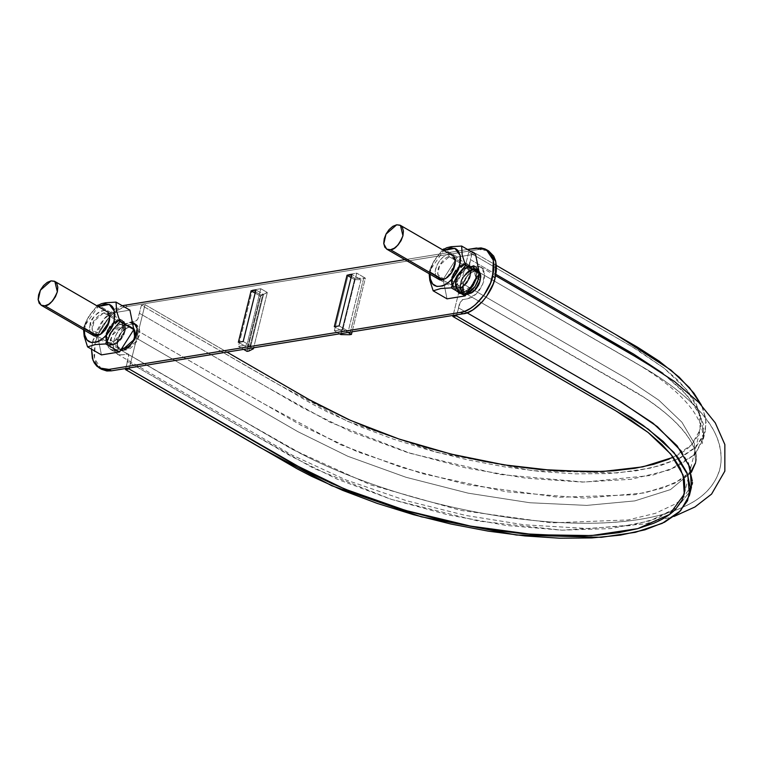 <?xml version="1.0" encoding="UTF-8"?>
<svg xmlns="http://www.w3.org/2000/svg" width="763" height="763" viewBox="0 0 763 763"><rect width="100%" height="100%" fill="white"/><g stroke="black" fill="none" stroke-linecap="round" stroke-linejoin="round"><path stroke-width="0.57" stroke-dasharray="3.81 2.86" d="M692.279 481.005L690.143 491.277L676.962 507.7L649.628 520.967L610.457 528.606L561.835 530.161L506.737 525.526L448.539 514.996L390.799 499.202L337.055 479.116L290.598 455.978L127.469 361.519L128.747 355.653L127.869 354.127C130.626 352.487 113.248 360.374 113.286 345.477C113.639 338.391 116.615 332.096 122.214 326.602C128.079 322.682 132.361 320.994 135.051 321.538L137.769 319.192L141.403 305.219L276.216 383.284L347.575 421.338L437.18 452.459L532.326 470.685L617.257 472.974L651.383 467.948L678.202 459.002L696.438 446.508L705.346 431.028L705.842 418.563L701.483 405.229L703 408.577L706.223 423.15L703.457 436.417L694.826 448.091L680.482 457.867L660.872 465.487L636.38 470.79L607.796 473.585L575.579 473.861L540.9 471.591L504.181 466.803L466.88 459.688L429.369 450.313L393.155 439.068L358.658 426.069L327.48 411.953L313.231 404.571L141.403 305.219L145.027 304.637L129.367 367.928L145.027 304.637L226.983 352.096L145.027 304.637L141.403 305.219L139.41 313.269L265.476 386.269L330.265 422.33L410.818 453.499L499.794 474.452L584.248 482.102L652.203 475.33L676.819 466.746L693.92 455.082L669.037 470.103L631.039 479.317L582.369 482.082L526.241 478.239L466.307 468.043L406.479 452.144L350.684 431.591L302.539 407.728L139.41 313.269L137.998 318.715L136.443 320.851L125.914 323.894L122.023 326.774L118.513 330.78L115.728 335.52L113.935 340.556L113.286 345.401L113.859 349.597L115.585 352.754L118.322 354.566L121.794 354.871L127.402 354.013L128.632 355.033L125.742 368.51L127.469 361.519L250.827 432.945L313.746 468.358L391.457 499.422L478.306 521.062L562.112 530.171L631.487 525.516L657.754 518.106L676.962 507.7L690.143 491.286L691.412 487.328M662.971 373.412L687.186 395.387L701.035 416.674L703.906 436.274L695.637 453.26L703.352 439.068L703.362 424.028L696.485 407.814L682.837 390.704L662.98 373.422M495.864 274.327L470.399 259.573L472.383 251.532L469.235 266.058L470.466 267.088L476.074 266.23L479.546 266.535L482.273 268.338L484.009 271.494L484.581 275.691L483.933 280.536L482.14 285.572L479.355 290.312L475.845 294.318L471.954 297.198L468.034 298.705L462.397 299.668L460.537 301.204L456.722 314.823L458.458 307.832L466.985 312.763L458.458 307.832L459.612 303.169L462.817 299.554L467.719 298.762L476.179 294.003L482.712 284.256L484.486 273.755L480.709 267.06L475.759 266.268L469.884 266.916L469.245 264.246L470.399 259.573L495.864 274.327M496.341 265.41L472.383 251.532L496.341 265.41M134.832 331.075L135.089 334.976L134.193 329.511L132.009 327.508L128.947 327.155L125.447 328.576L122.051 331.495L118.265 337.732L117.168 342.177L118.074 347.642L120.249 349.654L123.31 349.998L128.556 347.289L132.972 341.662L134.708 337.189L297.837 431.648L347.88 456.293L406.04 477.295L468.177 493.165L529.884 502.75L586.766 505.392L634.787 500.9L670.515 489.588L691.421 472.259L670.515 489.588L634.787 500.9L586.766 505.392L529.884 502.75L468.177 493.165L406.04 477.295L347.88 456.293L297.837 431.648L134.708 337.189C131.074 346.812 126.114 350.904 119.829 349.435L118.065 347.632A12.57 7.487 -59.9 0 0 119.524 349.254A12.57 7.487 -59.9 0 0 123.31 349.998A12.57 7.487 -59.9 0 0 130.196 345.668A12.57 7.487 -59.9 0 0 132.113 343.131M673.281 457.285L691.345 445.029L700.186 429.76L698.984 410.694L686.719 389.788L663.972 368.071L631.888 346.583L468.759 252.124L453.098 315.415L468.759 252.124L472.383 251.532L468.759 252.124L637.839 350.112L664.058 368.138L677.964 380.279L688.722 392.316L696.18 404.047L700.262 415.31L700.873 425.945L697.992 435.768L691.707 444.657C686.376 450.256 678.889 455.053 669.256 459.059M463.16 283.912L463.046 290.026L464.629 292.782L468.921 293.936L472.421 292.515L475.816 289.597L479.603 283.369L480.7 278.915L479.793 273.45L476.169 271.056L471.057 272.515L466.174 277.341L463.16 283.912C466.794 274.279 471.753 270.197 478.039 271.657C486.002 275.348 475.311 296.502 466.803 293.898L465.43 293.374C462.912 291.676 462.149 288.519 463.16 283.912A12.57 7.487 -59.9 0 0 463.666 291.58A12.57 7.487 -59.9 0 0 465.125 293.192A12.57 7.487 -59.9 0 0 468.911 293.936A12.57 7.487 -59.9 0 0 475.807 289.606A12.57 7.487 -59.9 0 0 480.318 281.127A12.57 7.487 -59.9 0 0 479.803 273.459A12.57 7.487 -59.9 0 0 478.344 271.838A12.57 7.487 -59.9 0 0 474.557 271.094A12.57 7.487 -59.9 0 0 467.671 275.424A12.57 7.487 -59.9 0 0 463.16 283.912L626.28 378.372L658.831 400.174L681.912 422.206L694.349 443.408L695.579 462.76L694.349 443.408L681.912 422.206L658.831 400.174L626.28 378.372L463.16 283.912L467.671 275.424L474.557 271.094L478.039 271.657L479.803 273.459L480.318 281.127L475.807 289.606L468.911 293.936L465.43 293.374L463.666 291.58L463.16 283.912L464.896 279.439L463.16 283.912L462.731 288.176L463.666 291.58L466.784 293.908L468.911 293.936L472.411 292.534L475.807 289.606L478.582 285.6L480.318 281.127L480.747 276.864L479.803 273.459L477.628 271.437L474.557 271.094L471.067 272.496L467.671 275.424L464.886 279.43L469.312 273.803L472.841 271.59L476.179 271.056L479.803 273.459L480.738 276.874L480.318 281.127L477.295 287.708L474.147 291.237L468.911 293.936L464.629 292.782L463.036 290.026L463.16 283.912M681.254 451.143L688.197 462.883M134.193 329.521A12.57 7.487 -59.9 0 0 132.743 327.899A12.57 7.487 -59.9 0 0 128.957 327.155L132.438 327.718L133.639 328.729L132.438 327.718C124.503 322.167 111.093 345.267 119.829 349.435L109.376 343.398L106.696 338.553L108.699 329.683L118.494 321.099L121.966 321.643L124.255 331.132C120.544 339.659 116.739 343.932 112.848 343.941L123.31 349.998L112.848 343.941L109.376 343.398M132.085 343.169L130.196 345.668L123.31 349.998L119.018 348.834L117.435 346.078L117.55 339.974L120.573 333.393L123.72 329.854L128.957 327.155A12.57 7.487 -59.9 0 0 122.061 331.485A12.57 7.487 -59.9 0 0 117.55 339.974A12.57 7.487 -59.9 0 0 118.065 347.632L117.55 339.974L122.061 331.485L128.957 327.155L125.456 328.557L122.061 331.485L119.286 335.491L117.55 339.974L117.12 344.237L118.065 347.632L120.239 349.664L123.31 349.998L119.829 349.435C180.497 385.01 242.272 420.48 305.162 455.864C336.75 471.687 371.991 485.23 410.866 496.475C446.527 506.727 482.063 514.119 517.476 518.649C564.515 524.572 605.46 524.782 640.31 519.279C659.299 516.208 675.312 511.305 688.36 504.562C706.729 495.254 717.544 481.901 720.816 464.514C722.571 445.83 715.379 427.862 699.223 410.618C685.66 395.739 667.1 381.366 643.562 367.528L478.039 271.657L648.035 370.198C676.953 387.709 697.687 405.916 710.219 424.829C720.167 439.755 723.305 454.843 719.633 470.084C714.53 485.907 703.028 497.943 685.126 506.184C669.857 513.404 650.925 518.325 628.34 520.948C569.475 528.072 486.689 518.573 410.141 496.265C362.854 482.493 321.442 465.602 285.906 445.592L119.829 349.435M464.104 265.038L467.576 265.581L469.855 275.071C466.145 283.598 462.34 287.87 458.449 287.88L467.919 293.364L458.449 287.88L454.977 287.336L452.297 282.491L454.3 273.621L464.104 265.038L467.166 265.381L469.34 267.403L470.285 270.808L469.855 275.071L468.12 279.544L465.344 283.55L461.949 286.478L458.449 287.88L455.377 287.546L453.212 285.515L452.268 282.119L452.697 277.856L454.433 273.373L457.209 269.368L460.604 266.44L464.104 265.038M133.992 339.44L130.196 345.668L132.123 343.131M123.31 349.998L126.801 348.596L130.196 345.668L126.801 348.586L123.31 349.998M133.639 328.719L132.028 327.499L128.957 327.155L132.018 327.508L133.639 328.729M442.53 279.859L458.191 288.929C462.445 288.919 466.594 284.256 470.637 274.938L468.148 264.589L464.362 263.998L453.661 273.364L451.477 283.044L454.405 288.328L458.191 288.929L442.53 279.859M470.637 274.938L471.105 270.283L470.075 266.573L467.709 264.36L464.362 263.998L460.537 265.524L456.837 268.719L453.804 273.097L451.906 277.98L451.438 282.634L452.469 286.344L454.843 288.557L458.191 288.929L462.006 287.393L465.716 284.198L468.749 279.83L470.637 274.938M96.92 335.911L112.59 344.981C116.834 344.971 120.993 340.317 125.037 330.999L122.547 320.651L118.751 320.059L108.06 329.425L105.876 339.106L108.794 344.39L112.59 344.981L96.92 335.911M125.037 330.999L125.504 326.345L124.474 322.635L122.109 320.422L118.751 320.059L114.936 321.585L111.226 324.78L108.203 329.149L106.305 334.041L105.838 338.696L106.868 342.406L109.233 344.618L112.59 344.981L116.405 343.455L120.115 340.26L123.139 335.882L125.037 330.999M118.494 321.099L121.565 321.433L123.74 323.464L124.684 326.86L124.255 331.132L122.519 335.606L119.743 339.611L116.348 342.539L112.848 343.941L109.777 343.608L107.602 341.576L106.667 338.171L107.087 333.908L108.823 329.435L111.598 325.429L115.003 322.501L118.494 321.099M101.517 369.263L96.624 364.189L94.822 359.812L93.963 354.604L95.175 342.597L92.714 341.175L91.484 349.139L92.714 341.175L94.726 334.823L101.202 322.635L105.418 317.274L114.984 309.034L122.223 305.686L104.054 318.877L92.714 341.175L95.175 342.597L100.058 329.988L107.879 318.705L117.445 310.455L122.433 307.89L127.297 306.507L478.945 249.463L483.513 249.32L488.654 250.96M404.886 259.658L467.585 249.482L404.886 259.658M112.848 350.837L110.387 349.406L107.373 343.951L109.624 333.956L120.668 324.285L123.129 325.715L112.085 335.377L109.834 345.381L112.848 350.837L116.758 351.447L113.305 351.066L110.854 348.786L109.796 344.952L110.282 340.145L112.228 335.1L115.356 330.589L119.19 327.289L123.129 325.715L132.724 324.151L123.129 325.715L120.668 324.285L132.428 322.692L120.668 324.285L116.729 325.868L112.895 329.158L109.767 333.679L107.812 338.724L107.335 343.522L108.394 347.356L110.845 349.645L114.297 350.017L121.546 348.844L114.297 350.017L116.758 351.447L126.429 349.874L130.368 348.3L134.193 345L137.321 340.489L139.276 335.443L139.763 330.637L138.704 326.802L136.253 324.523L132.8 324.141L130.339 322.72L132.714 324.094M466.317 294.098L460.022 293.946L457.161 282.052L455.32 280.984L457.161 282.052L463.341 270.855L475.816 266.678L479.24 273.793L478.83 270.903L476.837 267.441L473.489 265.925L469.293 266.611L464.886 269.377L460.947 273.803L458.067 279.229L456.684 284.809L457.008 289.711L459.002 293.183L462.349 294.69L466.546 294.003M342.816 329.444L356.75 273.144L348.29 274.518L334.356 330.818L342.816 329.444L348.023 332.458L342.816 329.444L356.75 273.144L365.363 278.142L356.75 273.144L348.29 274.518L354.814 278.295L365.363 278.142L352.086 331.8L365.363 278.142L363.627 278.419L349.692 334.719L363.627 278.419L354.814 278.295L340.88 334.595L354.814 278.295L348.29 274.518L334.356 330.818L342.816 329.444M460.718 283.302C458.658 289.473 460.823 293.24 467.194 294.604C474.805 290.97 479.097 286.163 480.051 280.164C482.102 273.993 479.946 270.226 473.565 268.862C465.955 272.496 461.672 277.312 460.718 283.302C458.658 289.473 460.823 293.24 467.194 294.604C474.805 290.97 479.097 286.163 480.051 280.164C482.102 273.993 479.946 270.226 473.565 268.862C465.955 272.496 461.672 277.312 460.718 283.302C458.658 289.473 460.823 293.24 467.194 294.604C474.805 290.97 479.097 286.163 480.051 280.164C482.102 273.993 479.946 270.226 473.565 268.862C465.955 272.496 461.672 277.312 460.718 283.302A14.163 8.431 -59.9 0 0 463.284 293.984A14.163 8.431 -59.9 0 0 480.051 280.164L480.528 275.357L479.469 271.523L477.028 269.244L473.565 268.862L469.626 270.445L465.802 273.745L462.664 278.257L460.718 283.302L460.232 288.109L461.291 291.943L463.742 294.222L467.194 294.604L471.143 293.021L474.967 289.721L478.096 285.209L480.051 280.164L478.487 279.258L480.051 280.164C484.41 272.677 473.508 262.234 464.562 275.271C459.221 282.596 457.047 293.602 467.194 294.604C478.716 290.083 482.035 278.896 480.022 272.763C477.047 261.661 459.851 276.664 460.718 283.302C456.35 290.789 467.252 301.232 476.207 288.204C481.548 280.87 483.713 269.864 473.565 268.862C462.054 273.383 458.735 284.57 460.738 290.713C463.713 301.805 480.919 286.802 480.051 280.164A14.163 8.431 -59.9 0 0 473.565 268.862A14.163 8.431 -59.9 0 0 460.718 283.302C461.672 277.312 465.955 272.496 473.565 268.862C479.946 270.226 482.102 273.993 480.051 280.164C479.097 286.163 474.805 290.97 467.194 294.604C460.823 293.24 458.658 289.473 460.718 283.302C461.672 277.312 465.955 272.496 473.565 268.862C479.946 270.226 482.102 273.993 480.051 280.164C479.097 286.163 474.805 290.97 467.194 294.604C460.823 293.24 458.658 289.473 460.718 283.302C461.672 277.312 465.955 272.496 473.565 268.862C479.946 270.226 482.102 273.993 480.051 280.164C479.097 286.163 474.805 290.97 467.194 294.604C460.823 293.24 458.658 289.473 460.718 283.302A14.163 8.431 -59.9 0 0 467.194 294.604A14.163 8.431 -59.9 0 0 480.051 280.164L474.5 290.236L463.284 293.984L460.203 287.136L461.853 279.954L468.282 271.399L477.476 269.482L480.051 280.164A14.163 8.431 -59.9 0 0 477.476 269.482A14.163 8.431 -59.9 0 0 460.718 283.302L463.284 293.984L472.488 292.076L478.906 283.512L480.556 276.33L477.476 269.482L473.174 266.983L463.971 268.9L457.542 277.455L455.892 284.647L458.973 291.495A14.163 8.431 -59.9 0 0 470.761 287.117L475.74 277.675L476.226 272.868L475.158 269.034L472.717 266.754L469.255 266.373L465.316 267.956L461.491 271.246L458.363 275.767L456.408 280.803L455.921 285.61L456.989 289.444L459.431 291.724L462.893 292.105L466.832 290.531L470.761 287.117C465.544 292.134 461.1 293.126 457.418 290.102C455.12 285.143 455.692 279.907 459.154 274.384C463.017 268.7 467.509 266.144 472.659 266.726C476.684 270.97 477.304 275.796 474.519 281.204L475.74 277.675A14.163 8.431 -59.9 0 0 469.255 266.373A14.163 8.431 -59.9 0 0 456.408 280.803A14.163 8.431 -59.9 0 0 458.973 291.495A14.163 8.431 -59.9 0 0 470.761 287.117C461.186 298.447 452.736 287.403 456.408 280.803A14.163 8.431 -59.9 0 0 458.973 291.495A14.163 8.431 -59.9 0 0 470.761 287.117C465.544 292.134 461.1 293.126 457.418 290.102C455.12 285.143 455.692 279.907 459.154 274.384C463.017 268.7 467.509 266.144 472.659 266.726C476.684 270.97 477.304 275.796 474.519 281.204A14.163 8.431 -59.9 0 0 475.74 277.675L478.487 279.258L475.74 277.675L474.519 281.204A14.163 8.431 -59.9 0 0 475.74 277.675L480.051 280.164L475.74 277.675A14.163 8.431 -59.9 0 0 469.255 266.373A14.163 8.431 -59.9 0 0 456.408 280.803A14.163 8.431 -59.9 0 0 458.973 291.495L470.761 287.117C461.186 298.447 452.736 287.403 456.408 280.803C456.827 276.559 463.999 265.467 471.467 266.373C476.77 270.14 477.781 275.081 474.519 281.204A14.163 8.431 -59.9 0 0 475.74 277.675L473.174 266.983A14.163 8.431 -59.9 0 0 456.408 280.803C456.827 276.559 463.999 265.467 471.467 266.373C476.77 270.14 477.781 275.081 474.519 281.204L475.74 277.675A14.163 8.431 -59.9 0 0 473.174 266.983C476.865 271.304 477.314 276.044 474.519 281.204C476.236 277.503 476.551 273.64 475.463 269.635C473.003 263.769 463.227 267.26 459.154 274.384C455.692 279.907 455.12 285.143 457.418 290.102C461.1 293.126 465.544 292.134 470.761 287.117C461.186 298.447 452.736 287.403 456.408 280.803C456.398 276.235 466.203 263.073 473.174 266.983L477.476 269.482L473.174 266.983M260.803 288.71L252.343 290.083L238.409 346.383L246.869 345.01L260.803 288.71L246.869 345.01L252.076 348.023L246.869 345.01L238.409 346.383L252.343 290.083L260.956 295.071L247.031 351.371L260.956 295.071L267.327 292.487L260.803 288.71L252.343 290.083L260.956 295.071L262.701 294.795L248.767 351.085L262.701 294.795L267.327 292.487L253.64 347.766L267.327 292.487L260.803 288.71M124.836 305.086L127.297 306.507L124.836 305.086M101.603 369.311L94.517 358.581L95.175 342.597C98.026 326.86 115.699 307.012 127.297 306.507L478.945 249.463L488.73 250.998M476.484 248.042L478.945 249.463L476.484 248.042M469.102 290.169L464.696 292.935L460.499 293.621L457.151 292.115L455.168 288.643L455.32 280.984L461.491 269.787L473.966 265.61L476.799 277.637L477.361 272.153L476.188 267.88L474.996 266.363L471.648 264.856L469.617 264.923L463.046 268.309L459.097 272.734L455.32 280.984L458.181 292.868L468.492 290.684M135.375 324.218L136.711 324.752L139.724 330.207L137.474 340.203L126.429 349.874L123.968 348.453L126.429 349.874L116.758 351.447L114.297 350.017L110.387 349.406M339.564 333.832L334.356 330.818L339.564 333.832M243.616 349.397L238.409 346.383L243.616 349.397M247.479 347.527L260.221 296.063L263.55 294.404L250.808 345.877L247.479 347.527L238.361 342.244L247.479 347.527L260.221 296.063L255.157 293.126L260.221 296.063L263.55 294.404L255.929 289.997L263.55 294.404L250.808 345.877L247.479 347.527M243.197 341.462L250.808 345.877L243.197 341.462M361.004 279.716L348.262 331.18L341.929 331.094L354.661 279.63L361.004 279.716L351.877 274.432L361.004 279.716L354.661 279.63L341.929 331.094L334.308 326.678L341.929 331.094L348.262 331.18L361.004 279.716M339.144 325.896L348.262 331.18L339.144 325.896M351.104 277.56L354.661 279.63L351.104 277.56M83.672 327.432L83.558 329.778L83.672 327.432L97.53 335.462L83.672 327.432L98.189 306.545L93.706 310.293L88.775 316.826L85.513 324.342L84.445 330.284L85.17 325.61L83.672 327.432L86.143 321.309L83.672 327.432M101.431 354.9L97.53 335.462L111.779 313.078L97.912 305.057L111.779 313.078L129.92 310.14L111.779 313.078L97.53 335.462L101.431 354.9M97.073 305.896L89.347 315.443L86.143 321.309L89.347 315.443L97.073 305.896M101.355 303.722L97.912 305.057M125.533 324.809L123.997 321.471L121.193 319.821L117.55 320.098L113.62 322.272L109.996 326.001L107.249 330.722L105.771 335.72L105.809 340.231L107.345 343.569L110.149 345.219L113.792 344.943L117.721 342.768L121.346 339.039L124.092 334.318L125.571 329.32L125.533 324.809L122.147 320.117L115.032 321.28L106.105 334.07L105.609 337.561L107.631 343.865L114.965 344.485L125.237 330.97L125.533 324.809M105.189 310.551L101.546 310.837L97.616 313.002L94.002 316.731L91.245 321.461L89.776 326.459L89.815 330.97L91.35 334.299M123.053 325.067L120.573 321.213L117.197 320.679L103.654 312.84L107.039 313.374L109.519 317.227L105.513 330.112L98.15 335.091L94.765 334.566L92.161 329.845L94.107 321.204L103.654 312.84L117.197 320.679L107.65 329.044L105.695 337.685L108.308 342.406L111.684 342.93L119.047 337.952L123.053 325.067L122.795 330.455L113.821 342.263L105.647 336.216L106.086 333.164L106.105 334.07L106.086 333.164L113.887 321.986L123.053 325.067M91.322 334.27L89.815 330.97A14.011 8.345 120.1 0 1 90.101 324.809L92.542 325.324A12.246 7.287 -59.9 0 0 92.285 330.703L101.46 333.793L109.262 322.615L109.519 317.227C108.336 306.23 91.694 318.772 92.542 325.324L90.101 324.809C89.137 317.303 108.174 302.959 109.538 315.548M429.273 271.38L429.159 273.717L429.273 271.38L443.131 279.401L429.273 271.38L443.789 250.483L439.307 254.232L434.385 260.765L431.114 268.28L430.046 274.232L430.771 269.549L429.273 271.38L431.753 265.247L429.273 271.38M447.032 298.838L443.131 279.401L457.38 257.026L443.522 248.996L457.38 257.026L475.521 254.079L457.38 257.026L443.131 279.401L447.032 298.838M442.674 249.835L434.958 259.382L431.753 265.247L434.958 259.382L442.674 249.835M446.956 247.67L443.522 248.996M471.133 268.748L469.598 265.41L466.794 263.76L463.151 264.036L459.221 266.211L455.606 269.94L452.85 274.661L451.381 279.659L451.41 284.17L452.945 287.508L455.749 289.158L459.402 288.881L463.332 286.716L466.946 282.978L469.703 278.257L471.172 273.259L471.133 268.748L467.748 264.055L460.642 265.219L451.706 278.009L451.21 281.499L454.576 288.757L464.543 285.677L470.361 276.549L471.133 268.748M450.799 254.489L447.147 254.775L443.217 256.94L439.602 260.669L436.846 265.4L435.377 270.398L435.415 274.909L436.951 278.247M468.663 269.005L466.183 265.152L462.798 264.618L449.264 256.778L452.64 257.312L455.12 261.175L451.114 274.051L443.751 279.039L440.365 278.505L437.762 273.793L439.707 265.142L449.264 256.778L462.798 264.618L453.251 272.982L451.295 281.623L453.909 286.344L457.295 286.869L464.648 281.89L468.663 269.005L468.406 274.394L459.421 286.201L451.248 280.155L451.686 277.103L451.706 278.009L451.686 277.103L459.488 265.925L468.663 269.005M436.922 278.209L435.415 274.909C433.355 264.904 445.211 253.202 448.425 254.46L449.264 256.778C446.45 255.681 436.093 265.906 437.886 274.642L443.751 279.039L447.061 277.732L455.301 263.502L455.12 261.175A12.246 7.287 -59.9 0 0 449.264 256.778L448.425 254.46M480.051 280.164C480.051 284.742 470.246 297.894 463.284 293.984C460.385 289.654 459.841 285.143 461.634 280.479C464.839 273.946 469.789 270.14 476.503 269.043C481.958 274.585 481.291 281.652 474.5 290.236L465.363 294.661C461.024 291.523 459.555 287.441 460.957 282.424C462.95 276.607 467.366 272.067 474.195 268.795C479.25 271.056 481.205 274.842 480.051 280.164M703.352 439.068L705.346 431.028M480.709 267.06L495.607 275.691M469.884 266.916L633.013 361.376C661.578 378.057 681.636 394.595 693.195 410.999C701.645 423.341 704.65 434.252 702.198 443.742M117.159 354.032L291.857 454.948L345.887 479.917L406.917 500.862L465.726 515.435L524.191 524.82L588.75 528.568L644.344 523.99L674.015 516.456M691.907 484.896L682.914 498.229L675.894 503.694L655.465 513.308L627.959 519.956L551.544 522.865L460.556 510.371L370.799 484.944L292.668 449.541L127.984 354.185M684.268 494.1L700.186 429.76M691.183 471.257L682.694 478.754L662.923 488.082L634.816 494.72L558.697 497.323L467.471 484.724L401.443 467.404L340.308 444.619L262.834 403.236L132.438 327.718L302.224 425.945L358.019 452.001L422.444 473.661L506.174 491.734L584.897 498.144L644.926 492.888L674.587 483.361L691.192 471.267M465.43 293.374L644.106 397.418C665.889 411.925 680.901 425.611 689.132 438.496C695.389 448.806 697.535 456.894 695.579 462.76C700.663 450.761 684.096 421.386 636.704 392.707L454.977 287.336M121.966 321.643L132.428 327.699M467.576 265.581L478.029 271.638M468.148 264.589L453.632 256.177M454.405 288.328L439.879 279.926M122.547 320.651L108.022 312.239M108.794 344.39L94.278 335.987M460.022 293.946L458.181 292.868M475.816 266.678L473.966 265.61M458.973 291.495L463.284 293.984M136.711 324.752L134.25 323.331M120.573 321.213L107.039 313.374M94.765 334.566L108.308 342.406M109.738 318.209L109.7 319.563M100.306 334.499L101.46 333.793M105.647 336.216L105.609 337.561M115.032 321.28L113.887 321.986M466.183 265.152L452.64 257.312M440.365 278.505L453.909 286.344M455.339 262.148L455.301 263.502M445.907 278.438L447.061 277.732M451.248 280.155L451.21 281.499M460.642 265.219L459.488 265.925"/><path stroke-width="1.14" d="M693.92 455.082L695.637 453.26L693.92 455.082M662.98 373.422L581.11 323.693L495.864 274.327L633.528 354.042L662.971 373.412M701.483 405.229L689.599 387.833L670.896 370.026L616.227 334.833L496.341 265.41L637.572 347.203L659.165 361.128L679.146 377.151L693.929 393.155L701.483 405.229M125.742 368.51L125.485 369.559L260.288 447.623L331.647 485.678L421.262 516.789L516.408 535.016L601.33 537.314L635.465 532.288L662.274 523.332L680.51 510.838L689.428 495.368L687.835 474.882L673.929 452.459L648.445 429.264L612.622 406.298L456.465 315.872L452.841 316.464L453.098 315.415L452.841 316.464L456.465 315.872L631.335 417.456L643.247 425.458L663.219 441.491L678.011 457.495L687.072 472.917L690.305 487.49L687.539 500.747L678.898 512.431L664.563 522.207L644.954 529.818L620.462 535.121L591.878 537.925L559.651 538.201L524.982 535.931L488.263 531.143L450.952 524.028L413.441 514.653L377.227 503.408L342.73 490.399L311.552 476.293L297.312 468.902L125.485 369.559L125.742 368.51M689.428 495.368L691.412 487.328L690.038 467.433L676.991 445.678L652.928 423.122L618.879 400.728L466.985 312.763L621.587 402.292L657.353 426.641L681.254 451.143M456.722 314.823L456.465 315.872L456.722 314.823M129.367 367.928L129.109 368.968L125.485 369.559L129.109 368.968L309.168 472.659L332.286 483.704L357.237 494.062L383.636 503.551L411.104 512.04L439.211 519.412L467.547 525.545L495.673 530.342L523.18 533.747L574.673 536.151L597.896 535.13L618.955 532.641L637.515 528.702L653.328 523.399C662.971 519.393 670.448 514.586 675.78 508.988L682.074 500.108L684.945 490.275L684.344 479.65L680.262 468.387L672.804 456.646L662.036 444.619L648.13 432.468L631.325 420.403L616.971 411.505L452.841 316.464L615.97 410.923L648.054 432.411L670.801 454.128L683.057 475.025L684.268 494.1L669.59 514.434L637.801 528.625L591.449 535.578L534.214 534.72L470.609 526.127L405.697 510.476L344.628 489.007L292.239 463.437L129.109 368.968L129.367 367.928M132.113 343.131A12.57 7.487 -59.9 0 0 134.708 337.189L135.089 334.976L134.708 337.189C135.547 333.526 135.194 330.703 133.639 328.729L134.708 337.189A12.57 7.487 -59.9 0 0 134.193 329.521L133.639 328.719M673.281 457.285L642.675 466.889L602.846 471.477L555.95 470.809L504.448 464.905L451.133 454.109L398.811 438.963L350.293 420.289L308.157 399.097L226.983 352.096L314.327 402.587L348.214 419.373L373.155 429.722L399.564 439.211L427.032 447.709L455.139 455.072L483.465 461.205L511.601 466.002L539.107 469.407L590.6 471.82L613.814 470.8L634.873 468.301L653.443 464.371L669.256 459.059M688.197 462.883L692.279 481.005M695.579 462.76L691.421 472.259L695.579 462.76L691.183 471.257L695.579 462.76M132.123 343.131L134.708 337.189L132.085 343.169M133.239 328.319L135.137 332.926L133.992 339.44M134.193 329.521L134.832 331.075M402.95 235.748C398.906 245.057 394.757 249.72 390.503 249.73L442.53 279.859L390.503 249.73L386.707 249.139L383.789 243.855L385.973 234.165L396.674 224.799L400.461 225.39L402.95 235.748L403.417 231.094L402.387 227.374L400.022 225.161L396.674 224.799L392.85 226.325L389.149 229.52L386.116 233.898L384.218 238.781L383.751 243.435L384.781 247.155L387.156 249.358L390.503 249.73L394.318 248.194L398.028 244.999L401.061 240.631L402.95 235.748M57.349 291.8C53.296 301.118 49.147 305.782 44.903 305.791L96.92 335.911L44.903 305.791L41.107 305.19L38.188 299.907L40.372 290.226L51.064 280.86L54.86 281.452L57.349 291.8L57.816 287.146L56.786 283.435L54.421 281.223L51.064 280.86L47.249 282.386L43.539 285.581L40.515 289.959L38.617 294.842L38.15 299.497L39.18 303.216L41.545 305.419L44.903 305.791L48.718 304.256L52.428 301.061L55.451 296.693L57.349 291.8M488.654 250.96L493.709 256.12L495.502 260.507L496.36 265.705L496.246 271.514L495.158 277.713L492.688 276.292L493.346 260.307L486.269 249.577L476.484 248.042L467.585 249.482L481.043 247.899L485.125 248.986L488.568 251.285L491.238 254.689L493.041 259.077L493.899 264.275L493.785 270.092L490.676 282.644L484.2 294.823L475.33 304.78L470.418 308.433L465.43 310.999L460.566 312.382L108.918 369.416L104.359 369.569L100.277 368.472L96.834 366.173L94.164 362.768L92.361 358.381L91.484 349.139L93.096 360.556L99.142 367.89L101.603 369.311L111.379 370.847L106.82 370.99L101.517 369.263M122.223 305.686L404.886 259.658L122.223 305.686M347.041 275.214L334.308 326.678L339.144 325.896L351.877 274.432L347.041 275.214L351.104 277.56L347.041 275.214L351.877 274.432L339.144 325.896L334.308 326.678L347.041 275.214M121.546 348.844L127.907 346.869L131.732 343.569L134.86 339.058L136.815 334.013L137.302 329.215L136.234 325.381L133.792 323.092L132.428 322.692L134.25 323.331L137.264 328.786L135.013 338.782L123.968 348.453L121.546 348.844M479.24 273.793L478.678 278.562L475.025 286.621L466.317 294.098L470.952 291.237L474.891 286.812L477.781 281.394L479.212 273.221M251.094 290.779L238.361 342.244L243.197 341.462L255.929 289.997L251.094 290.779L255.157 293.126L251.094 290.779L255.929 289.997L243.197 341.462L238.361 342.244L251.094 290.779M99.142 367.89L108.918 369.416L111.379 370.847L108.918 369.416L460.566 312.382C472.163 311.876 489.836 292.029 492.688 276.292L495.158 277.713L493.136 284.065L486.66 296.244L482.445 301.614L472.879 309.854L467.891 312.42L463.027 313.803L111.379 370.847L463.027 313.803L460.566 312.382L463.027 313.803C474.624 313.307 492.297 293.459 495.158 277.713L495.807 261.738L488.73 250.998L486.269 249.577M132.8 324.141L135.375 324.218M476.799 277.637L468.492 290.684L473.05 285.744L476.827 277.494M470.657 287.231L474.529 281.194L470.761 287.117A14.163 8.431 -59.9 0 0 474.519 281.204L470.761 287.117A14.163 8.431 -59.9 0 0 474.519 281.204L470.761 287.117A14.163 8.431 -59.9 0 0 474.519 281.204L470.761 287.117M348.023 332.458L351.428 334.432L352.086 331.8L351.428 334.432L349.692 334.719L340.88 334.595L339.564 333.832L340.88 334.595L349.692 334.719L351.428 334.432L348.023 332.458M247.031 351.371L243.616 349.397L247.031 351.371L248.767 351.085L247.031 351.371M252.076 348.023L253.392 348.786L253.64 347.766L253.392 348.786L248.767 351.085L253.392 348.786L252.076 348.023M97.912 305.057L97.073 305.896L101.355 303.722L105.542 302.758L116.052 302.11L129.92 310.14L133.811 329.578L119.562 351.962L101.431 354.9L87.564 346.879L84.188 336.33L83.558 329.778L84.188 336.33L87.564 346.879L95.222 344.571L105.704 343.932L119.562 351.962L101.431 354.9L87.564 346.879L95.222 344.571L105.704 343.932L111.417 331.895L119.953 321.547L116.577 311.008L116.052 302.11L129.92 310.14L133.811 329.578L119.953 321.547L133.811 329.578L119.562 351.962L105.704 343.932L111.417 331.895L119.953 321.547L116.577 311.008L116.052 302.11L105.542 302.758L101.069 303.817M98.189 306.545L109.281 304.38L114.622 311.571L114.173 320.899C113.315 326.898 108.975 333.25 101.174 339.955C91.951 344.437 86.467 342.759 84.722 334.947L84.445 330.284L84.722 334.947L87.058 340.002L91.302 342.511L96.825 342.082L99.81 340.775L105.637 336.216L110.568 329.683L112.447 325.982L113.83 322.167L114.936 314.823L113.725 308.757L112.285 306.507L110.368 304.904L105.389 303.846L98.189 306.545M109.538 315.548L109.243 321.7L100.306 334.499L91.322 334.27L94.154 335.958L97.798 335.682L101.727 333.507L105.342 329.778L108.098 325.048L109.567 320.05L109.538 315.548L107.993 312.21L105.065 310.531M443.522 248.996L442.674 249.835L446.956 247.67L451.143 246.697L461.663 246.058L475.521 254.079L479.412 273.516L465.172 295.901L447.032 298.838L433.174 290.817L429.798 280.269L429.159 273.717L429.798 280.269L433.174 290.817L440.833 288.509L451.315 287.87L465.172 295.901L447.032 298.838L433.174 290.817L440.833 288.509L451.315 287.87L457.018 275.834L465.554 265.495L462.178 254.947L461.663 246.058L475.521 254.079L479.412 273.516L465.554 265.495L479.412 273.516L465.172 295.901L451.315 287.87L457.018 275.834L465.554 265.495L462.178 254.947L461.663 246.058L451.143 246.697L446.67 247.756M443.789 250.483L454.882 248.318L460.223 255.51L459.774 264.847C458.916 270.836 454.576 277.188 446.775 283.893C437.552 288.376 432.068 286.707 430.332 278.886L430.046 274.232L430.332 278.886L432.659 283.941L436.913 286.449L442.435 286.02L445.411 284.713L451.248 280.155L453.871 277.083L458.048 269.921L460.28 262.348L460.537 258.762L460.223 255.51L457.895 250.455L455.969 248.843L450.99 247.784L443.789 250.483M455.139 259.487L453.603 256.149L450.675 254.47A14.011 8.345 120.1 0 1 455.139 259.487L455.339 262.148L452.001 272.2L445.907 278.438L442.12 279.926L436.951 278.247L439.755 279.897L443.398 279.62L447.328 277.446L450.943 273.717L453.699 268.996L455.168 263.998L455.139 259.487M495.607 275.691L643.838 361.528L674.511 381.538L698.813 402.425L715.265 422.874L724.85 444.543L724.85 471.114L711.574 494.09L694.95 506.975L674.015 516.456M692.566 482.664L691.907 484.896M453.632 256.177L400.461 225.39M439.879 279.926L386.774 249.167M108.022 312.239L54.86 281.452M94.278 335.987L41.173 305.229"/></g></svg>

